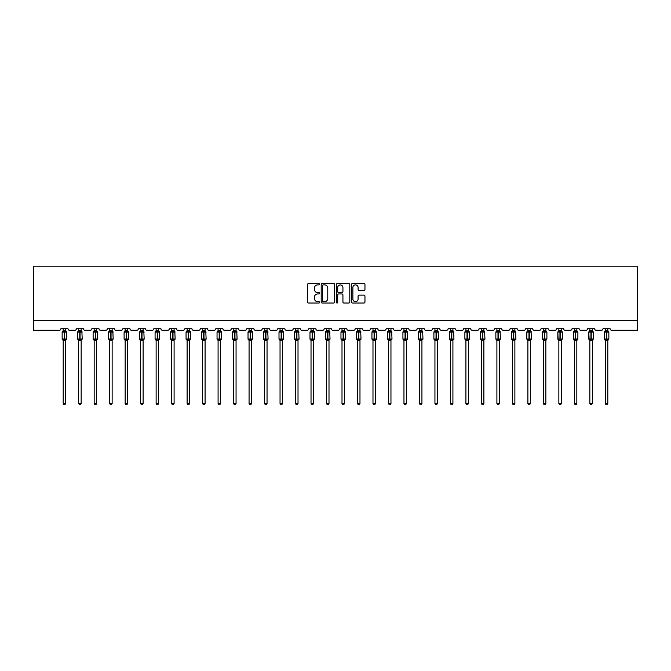 <?xml version="1.0" encoding="UTF-8"?>
<svg xmlns="http://www.w3.org/2000/svg" width="671" height="671" viewBox="0 0 671 671"><rect width="100%" height="100%" fill="white"/><g stroke="black" fill="none" stroke-linecap="round" stroke-linejoin="round"><path stroke-width="1.01" d="M319.614 284.21A0.679 0.679 0 0 0 318.935 283.531L308.576 283.531A0.973 0.973 0 0 0 307.603 284.504L307.603 302.051A0.973 0.973 0 0 0 308.576 303.024L318.935 303.024A0.679 0.679 0 0 0 319.614 302.336A0.679 0.679 0 0 0 318.935 301.656L317.593 301.656A3.12 3.12 0 0 1 314.473 298.536L314.473 297.077A3.12 3.12 0 0 1 317.593 293.957L318.935 293.957A0.679 0.679 0 0 0 319.614 293.277A0.679 0.679 0 0 0 318.935 292.59L317.593 292.59A3.12 3.12 0 0 1 314.473 289.478L314.473 288.01A3.12 3.12 0 0 1 317.593 284.89L318.935 284.89A0.679 0.679 0 0 0 319.614 284.21M363.984 290.4A0.973 0.973 0 0 0 364.957 289.427L364.957 284.504A0.973 0.973 0 0 0 363.984 283.531L352.485 283.531A0.973 0.973 0 0 0 351.512 284.504L351.512 302.051A0.973 0.973 0 0 0 352.485 303.024L363.984 303.024A0.973 0.973 0 0 0 364.957 302.051L364.957 296.104A0.973 0.973 0 0 0 363.984 295.131L359.06 295.131A0.973 0.973 0 0 0 358.088 296.104L358.088 299.048A2.609 2.609 0 0 1 355.479 301.656A2.609 2.609 0 0 1 352.871 299.048L352.871 287.498A2.609 2.609 0 0 1 355.479 284.89A2.609 2.609 0 0 1 358.088 287.498L358.088 289.427A0.973 0.973 0 0 0 359.06 290.4L363.984 290.4M637.45 320.335L637.45 266.219L33.55 266.219L33.55 330.266L59.367 330.266A1.493 1.493 0 0 0 60.86 328.773L68.006 328.773A1.493 1.493 0 0 0 69.49 330.266L74.858 330.266A1.493 1.493 0 0 0 76.343 328.773L83.498 328.773A1.493 1.493 0 0 0 84.982 330.266L90.342 330.266A1.493 1.493 0 0 0 91.835 328.773L98.981 328.773A1.493 1.493 0 0 0 100.474 330.266L105.833 330.266A1.493 1.493 0 0 0 107.326 328.773L114.473 328.773A1.493 1.493 0 0 0 115.966 330.266L121.325 330.266A1.493 1.493 0 0 0 122.818 328.773L129.964 328.773A1.493 1.493 0 0 0 131.449 330.266L136.817 330.266A1.493 1.493 0 0 0 138.301 328.773L145.456 328.773A1.493 1.493 0 0 0 146.941 330.266L152.309 330.266A1.493 1.493 0 0 0 153.793 328.773L160.939 328.773A1.493 1.493 0 0 0 162.432 330.266L167.792 330.266A1.493 1.493 0 0 0 169.285 328.773L176.431 328.773A1.493 1.493 0 0 0 177.924 330.266L183.284 330.266A1.493 1.493 0 0 0 184.777 328.773L191.923 328.773A1.493 1.493 0 0 0 193.416 330.266L198.775 330.266A1.493 1.493 0 0 0 200.26 328.773L207.414 328.773A1.493 1.493 0 0 0 208.899 330.266L214.267 330.266A1.493 1.493 0 0 0 215.752 328.773L222.898 328.773A1.493 1.493 0 0 0 224.391 330.266L229.75 330.266A1.493 1.493 0 0 0 231.243 328.773L238.39 328.773A1.493 1.493 0 0 0 239.882 330.266L245.242 330.266A1.493 1.493 0 0 0 246.735 328.773L253.881 328.773A1.493 1.493 0 0 0 255.374 330.266L260.734 330.266A1.493 1.493 0 0 0 262.218 328.773L269.373 328.773A1.493 1.493 0 0 0 270.858 330.266L276.226 330.266A1.493 1.493 0 0 0 277.71 328.773L284.865 328.773A1.493 1.493 0 0 0 286.349 330.266L291.709 330.266A1.493 1.493 0 0 0 293.202 328.773L300.348 328.773A1.493 1.493 0 0 0 301.841 330.266L307.201 330.266A1.493 1.493 0 0 0 308.694 328.773L315.84 328.773A1.493 1.493 0 0 0 317.333 330.266L322.692 330.266A1.493 1.493 0 0 0 324.177 328.773L331.331 328.773A1.493 1.493 0 0 0 332.816 330.266L338.184 330.266A1.493 1.493 0 0 0 339.669 328.773L346.823 328.773A1.493 1.493 0 0 0 348.308 330.266L353.667 330.266A1.493 1.493 0 0 0 355.16 328.773L362.306 328.773A1.493 1.493 0 0 0 363.799 330.266L369.159 330.266A1.493 1.493 0 0 0 370.652 328.773L377.798 328.773A1.493 1.493 0 0 0 379.291 330.266L384.651 330.266A1.493 1.493 0 0 0 386.135 328.773L393.29 328.773A1.493 1.493 0 0 0 394.774 330.266L400.142 330.266A1.493 1.493 0 0 0 401.627 328.773L408.782 328.773A1.493 1.493 0 0 0 410.266 330.266L415.626 330.266A1.493 1.493 0 0 0 417.119 328.773L424.265 328.773A1.493 1.493 0 0 0 425.758 330.266L431.118 330.266A1.493 1.493 0 0 0 432.61 328.773L439.757 328.773A1.493 1.493 0 0 0 441.25 330.266L446.609 330.266A1.493 1.493 0 0 0 448.102 328.773L455.248 328.773A1.493 1.493 0 0 0 456.733 330.266L462.101 330.266A1.493 1.493 0 0 0 463.586 328.773L470.74 328.773A1.493 1.493 0 0 0 472.225 330.266L477.584 330.266A1.493 1.493 0 0 0 479.077 328.773L486.223 328.773A1.493 1.493 0 0 0 487.716 330.266L493.076 330.266A1.493 1.493 0 0 0 494.569 328.773L501.715 328.773A1.493 1.493 0 0 0 503.208 330.266L508.568 330.266A1.493 1.493 0 0 0 510.061 328.773L517.207 328.773A1.493 1.493 0 0 0 518.691 330.266L524.059 330.266A1.493 1.493 0 0 0 525.544 328.773L532.699 328.773A1.493 1.493 0 0 0 534.183 330.266L539.551 330.266A1.493 1.493 0 0 0 541.036 328.773L548.182 328.773A1.493 1.493 0 0 0 549.675 330.266L555.034 330.266A1.493 1.493 0 0 0 556.527 328.773L563.674 328.773A1.493 1.493 0 0 0 565.167 330.266L570.526 330.266A1.493 1.493 0 0 0 572.019 328.773L579.165 328.773A1.493 1.493 0 0 0 580.658 330.266L586.018 330.266A1.493 1.493 0 0 0 587.502 328.773L594.657 328.773A1.493 1.493 0 0 0 596.142 330.266L601.51 330.266A1.493 1.493 0 0 0 602.994 328.773L610.14 328.773A1.493 1.493 0 0 0 611.633 330.266L637.45 330.266L637.45 320.335L33.55 320.335M334.644 284.504A0.973 0.973 0 0 0 333.672 283.531L322.172 283.531A0.973 0.973 0 0 0 321.199 284.504L321.199 302.051A0.973 0.973 0 0 0 322.172 303.024L333.672 303.024A0.973 0.973 0 0 0 334.644 302.051L334.644 284.504M337.328 283.531L348.828 283.531A0.973 0.973 0 0 1 349.801 284.504L349.801 302.051A0.973 0.973 0 0 1 348.828 303.024L343.904 303.024A0.973 0.973 0 0 1 342.931 302.051L342.931 294.93A0.973 0.973 0 0 0 341.958 293.957L338.696 293.957A0.973 0.973 0 0 0 337.714 294.93L337.714 302.336A0.679 0.679 0 0 1 337.035 303.024A0.679 0.679 0 0 1 336.356 302.336L336.356 284.504A0.973 0.973 0 0 1 337.328 283.531M323.246 284.89A0.679 0.679 0 0 0 322.558 285.578L322.558 300.977A0.679 0.679 0 0 0 323.246 301.656L324.655 301.656A3.12 3.12 0 0 0 327.775 298.536L327.775 288.01A3.12 3.12 0 0 0 324.655 284.89L323.246 284.89M342.931 287.549A2.609 2.609 0 0 0 340.323 284.94A2.609 2.609 0 0 0 337.714 287.549L337.714 291.617A0.973 0.973 0 0 0 338.696 292.59L341.958 292.59A0.973 0.973 0 0 0 342.931 291.617L342.931 287.549M65.674 328.773L65.674 330.744A1.09 1.04 180 0 0 66.244 331.659L62.47 331.608A0.495 0.495 0 0 0 62.143 332.078L62.143 339.023A0.495 0.495 0 0 0 62.47 339.492L66.244 339.442A1.09 1.04 -0 0 0 65.674 340.356L63.191 340.348A1.09 1.04 -0 0 0 62.613 339.442L62.613 339.442M63.191 328.773L63.191 330.795L64.282 330.644L64.282 339.023L66.714 339.023L66.714 332.078L62.143 332.078L62.143 339.023L64.282 339.023L64.282 340.457M65.674 340.356L65.674 403.489L63.191 403.489L63.191 340.348M64.282 330.644L65.674 330.744M62.831 331.977L63.191 330.795M65.674 330.795L66.035 331.977L65.674 330.795M62.831 339.123L63.191 340.306M66.035 339.123L65.674 340.306M65.674 403.489L64.928 404.781L63.938 404.781L63.191 403.489M66.714 332.078L66.387 331.608A0.495 0.495 0 0 1 66.53 331.692M66.387 339.492L66.714 339.023A0.495 0.495 0 0 1 66.689 339.19M81.157 328.773L81.157 330.744A1.09 1.04 180 0 0 81.736 331.659L77.962 331.608A0.495 0.495 0 0 0 77.635 332.078L77.635 339.023A0.495 0.495 0 0 0 77.962 339.492L77.635 339.023L82.206 339.023L81.879 331.608A0.495 0.495 0 0 1 82.021 331.692M81.879 339.492L82.206 339.023A0.495 0.495 0 0 1 82.172 339.19M81.157 340.356L78.675 340.348A1.09 1.04 -0 0 0 78.104 339.442L81.736 339.442A1.09 1.04 -0 0 0 81.157 340.356L81.157 403.489L80.419 404.781L79.421 404.781L78.675 403.489L78.675 340.348M96.649 328.773L96.649 330.744A1.09 1.04 180 0 0 97.228 331.659L93.454 331.608A0.495 0.495 0 0 0 93.126 332.078L93.126 339.023A0.495 0.495 0 0 0 93.454 339.492L93.126 339.023L97.689 339.023L97.37 331.608A0.495 0.495 0 0 1 97.513 331.692M97.37 339.492L97.689 339.023A0.495 0.495 0 0 1 97.664 339.19M96.649 340.356L94.166 340.348A1.09 1.04 -0 0 0 93.596 339.442L97.228 339.442A1.09 1.04 -0 0 0 96.649 340.356L96.649 403.489L95.903 404.781L94.913 404.781L94.166 403.489L94.166 340.348M112.141 328.773L112.141 330.744A1.09 1.04 180 0 0 112.711 331.659L108.945 331.608A0.495 0.495 0 0 0 108.618 332.078L108.618 339.023A0.495 0.495 0 0 0 108.945 339.492L108.618 339.023L113.181 339.023L112.854 331.608A0.495 0.495 0 0 1 112.996 331.692M112.854 339.492L113.181 339.023A0.495 0.495 0 0 1 113.156 339.19M112.141 340.356L109.658 340.348A1.09 1.04 -0 0 0 109.088 339.442L112.711 339.442A1.09 1.04 -0 0 0 112.141 340.356L112.141 403.489L111.394 404.781L110.405 404.781L109.658 403.489L109.658 340.348M127.633 328.773L127.633 330.744A1.09 1.04 180 0 0 128.203 331.659L124.429 331.608A0.495 0.495 0 0 0 124.101 332.078L124.101 339.023A0.495 0.495 0 0 0 124.429 339.492L124.101 339.023L128.673 339.023L128.346 331.608A0.495 0.495 0 0 1 128.488 331.692M128.346 339.492L128.673 339.023A0.495 0.495 0 0 1 128.647 339.19M127.633 340.356L125.15 340.348A1.09 1.04 -0 0 0 124.571 339.442L128.203 339.442A1.09 1.04 -0 0 0 127.633 340.356L127.633 403.489L126.886 404.781L125.896 404.781L125.15 403.489L125.15 340.348M78.675 340.516L78.104 339.442M78.675 403.489L81.157 403.489M78.675 328.773L78.675 330.795L81.157 330.744M78.322 331.977L78.675 330.795M81.166 330.795L81.518 331.977L81.166 330.795M78.322 339.123L78.675 340.306M81.518 339.123L81.166 340.306M94.166 340.516L93.596 339.442M94.166 403.489L96.649 403.489M94.166 328.773L94.166 330.795L96.649 330.744M93.806 331.977L94.166 330.795M96.649 330.795L97.01 331.977L96.649 330.795M93.806 339.123L94.166 340.306M97.01 339.123L96.649 340.306M109.658 340.516L109.088 339.442M109.658 403.489L112.141 403.489M109.658 328.773L109.658 330.795L112.141 330.744M109.298 331.977L109.658 330.795M112.141 330.795L112.502 331.977L112.141 330.795M109.298 339.123L109.658 340.306M112.502 339.123L112.141 340.306M125.15 340.516L124.571 339.442M125.15 403.489L127.633 403.489M125.15 328.773L125.15 330.795L127.633 330.744M124.789 331.977L125.15 330.795M127.633 330.795L127.993 331.977L127.633 330.795M124.789 339.123L125.15 340.306M127.993 339.123L127.633 340.306M143.116 328.773L143.116 330.744A1.09 1.04 180 0 0 143.695 331.659L139.92 331.608A0.495 0.495 0 0 0 139.593 332.078L139.593 339.023A0.495 0.495 0 0 0 139.92 339.492L139.593 339.023L144.164 339.023L143.837 331.608A0.495 0.495 0 0 1 143.98 331.692M143.837 339.492L144.164 339.023A0.495 0.495 0 0 1 144.139 339.19M143.116 340.356L140.642 340.348A1.09 1.04 -0 0 0 140.063 339.442L143.695 339.442A1.09 1.04 -0 0 0 143.116 340.356L143.116 403.489L142.378 404.781L141.38 404.781L140.642 403.489L140.642 340.348M140.642 340.516L140.063 339.442M140.642 403.489L143.116 403.489M140.642 328.773L140.633 330.795L143.116 330.744M140.281 331.977L140.633 330.795M143.124 330.795L143.477 331.977L143.124 330.795M140.281 339.123L140.633 340.306M143.477 339.123L143.124 340.306M158.608 328.773L158.608 330.744A1.09 1.04 180 0 0 159.186 331.659L155.412 331.608A0.495 0.495 0 0 0 155.085 332.078L155.085 339.023A0.495 0.495 0 0 0 155.412 339.492L155.085 339.023L159.656 339.023L159.329 331.608A0.495 0.495 0 0 1 159.472 331.692M159.329 339.492L159.656 339.023A0.495 0.495 0 0 1 159.623 339.19M158.608 340.356L156.125 340.348A1.09 1.04 -0 0 0 155.555 339.442L159.186 339.442A1.09 1.04 -0 0 0 158.608 340.356L158.608 403.489L157.861 404.781L156.871 404.781L156.125 403.489L156.125 340.348M156.125 340.516L155.555 339.442M156.125 403.489L158.608 403.489M156.125 328.773L156.125 330.795L158.608 330.744M155.764 331.977L156.125 330.795M158.608 330.795L158.968 331.977L158.608 330.795M155.764 339.123L156.125 340.306M158.968 339.123L158.608 340.306M174.099 328.773L174.099 330.744A1.09 1.04 180 0 0 174.67 331.659L170.904 331.608A0.495 0.495 0 0 0 170.577 332.078L170.577 339.023A0.495 0.495 0 0 0 170.904 339.492L170.577 339.023L175.139 339.023L174.812 331.608A0.495 0.495 0 0 1 174.955 331.692M174.812 339.492L175.139 339.023A0.495 0.495 0 0 1 175.114 339.19M174.099 340.356L171.617 340.348A1.09 1.04 -0 0 0 171.046 339.442L174.67 339.442A1.09 1.04 -0 0 0 174.099 340.356L174.099 403.489L173.353 404.781L172.363 404.781L171.617 403.489L171.617 340.348M171.617 340.516L171.046 339.442M171.617 403.489L174.099 403.489M171.617 328.773L171.617 330.795L174.099 330.744M171.256 331.977L171.617 330.795M174.099 330.795L174.46 331.977L174.099 330.795M171.256 339.123L171.617 340.306M174.46 339.123L174.099 340.306M189.591 328.773L189.591 330.744A1.09 1.04 180 0 0 190.161 331.659L186.387 331.608A0.495 0.495 0 0 0 186.06 332.078L186.06 339.023A0.495 0.495 0 0 0 186.387 339.492L186.06 339.023L190.631 339.023L190.304 331.608A0.495 0.495 0 0 1 190.447 331.692M190.304 339.492L190.631 339.023A0.495 0.495 0 0 1 190.606 339.19M189.591 340.356L187.108 340.348A1.09 1.04 -0 0 0 186.53 339.442L190.161 339.442A1.09 1.04 -0 0 0 189.591 340.356L189.591 403.489L188.845 404.781L187.855 404.781L187.108 403.489L187.108 340.348M187.108 340.516L186.53 339.442M187.108 403.489L189.591 403.489M187.108 328.773L187.108 330.795L189.591 330.744M186.748 331.977L187.108 330.795M189.591 330.795L189.952 331.977L189.591 330.795M186.748 339.123L187.108 340.306M189.952 339.123L189.591 340.306M205.083 328.773L205.083 330.744A1.09 1.04 180 0 0 205.653 331.659L201.879 331.608A0.495 0.495 0 0 0 201.552 332.078L201.552 339.023A0.495 0.495 0 0 0 201.879 339.492L201.552 339.023L206.123 339.023L205.796 331.608A0.495 0.495 0 0 1 205.938 331.692M205.796 339.492L206.123 339.023A0.495 0.495 0 0 1 206.098 339.19M205.083 340.356L202.6 340.348A1.09 1.04 -0 0 0 202.021 339.442L205.653 339.442A1.09 1.04 -0 0 0 205.083 340.356L205.083 403.489L204.336 404.781L203.338 404.781L202.6 403.489L202.6 340.348M202.6 340.516L202.021 339.442M202.6 403.489L205.083 403.489M202.6 328.773L202.592 330.795L205.083 330.744M202.239 331.977L202.592 330.795M205.083 330.795L205.435 331.977L205.083 330.795M202.239 339.123L202.592 340.306M205.435 339.123L205.083 340.306M220.566 328.773L220.566 330.744A1.09 1.04 180 0 0 221.145 331.659L217.37 331.608A0.495 0.495 0 0 0 217.043 332.078L217.043 339.023A0.495 0.495 0 0 0 217.37 339.492L217.043 339.023L221.615 339.023L221.287 331.608A0.495 0.495 0 0 1 221.43 331.692M221.287 339.492L221.615 339.023A0.495 0.495 0 0 1 221.581 339.19M220.566 340.356L218.083 340.348A1.09 1.04 -0 0 0 217.513 339.442L221.145 339.442A1.09 1.04 -0 0 0 220.566 340.356L220.566 403.489L219.82 404.781L218.83 404.781L218.083 403.489L218.083 340.348M218.083 340.516L217.513 339.442M218.083 403.489L220.566 403.489M218.083 328.773L218.083 330.795L220.566 330.744M217.723 331.977L218.083 330.795M220.566 330.795L220.927 331.977L220.566 330.795M217.723 339.123L218.083 340.306M220.927 339.123L220.566 340.306M236.058 328.773L236.058 330.744A1.09 1.04 180 0 0 236.628 331.659L232.862 331.608A0.495 0.495 0 0 0 232.535 332.078L232.535 339.023A0.495 0.495 0 0 0 232.862 339.492L232.535 339.023L237.098 339.023L236.771 331.608A0.495 0.495 0 0 1 236.922 331.692M236.771 339.492L237.098 339.023A0.495 0.495 0 0 1 237.073 339.19M236.058 340.356L233.575 340.348A1.09 1.04 -0 0 0 233.005 339.442L236.628 339.442A1.09 1.04 -0 0 0 236.058 340.356L236.058 403.489L235.311 404.781L234.322 404.781L233.575 403.489L233.575 340.348M233.575 340.516L233.005 339.442M233.575 403.489L236.058 403.489M233.575 328.773L233.575 330.795L236.058 330.744M233.214 331.977L233.575 330.795M236.058 330.795L236.418 331.977L236.058 330.795M233.214 339.123L233.575 340.306M236.418 339.123L236.058 340.306M251.55 328.773L251.55 330.744A1.09 1.04 180 0 0 252.12 331.659L248.345 331.608A0.495 0.495 0 0 0 248.027 332.078L248.027 339.023A0.495 0.495 0 0 0 248.345 339.492L248.027 339.023L252.59 339.023L252.262 331.608A0.495 0.495 0 0 1 252.405 331.692M252.262 339.492L252.59 339.023A0.495 0.495 0 0 1 252.564 339.19M251.55 340.356L249.067 340.348A1.09 1.04 -0 0 0 248.488 339.442L252.12 339.442A1.09 1.04 -0 0 0 251.55 340.356L251.55 403.489L250.803 404.781L249.813 404.781L249.067 403.489L249.067 340.348M249.067 340.516L248.488 339.442M249.067 403.489L251.55 403.489M249.067 328.773L249.067 330.795L251.55 330.744M248.706 331.977L249.067 330.795M251.55 330.795L251.91 331.977L251.55 330.795M248.706 339.123L249.067 340.306M251.91 339.123L251.55 340.306M267.041 328.773L267.041 330.744A1.09 1.04 180 0 0 267.612 331.659L263.837 331.608A0.495 0.495 0 0 0 263.51 332.078L263.51 339.023A0.495 0.495 0 0 0 263.837 339.492L263.51 339.023L268.081 339.023L267.754 331.608A0.495 0.495 0 0 1 267.897 331.692M267.754 339.492L268.081 339.023A0.495 0.495 0 0 1 268.056 339.19M267.041 340.356L264.559 340.348A1.09 1.04 -0 0 0 263.98 339.442L267.612 339.442A1.09 1.04 -0 0 0 267.041 340.356L267.041 403.489L266.295 404.781L265.297 404.781L264.559 403.489L264.559 340.348M264.559 340.516L263.98 339.442M264.559 403.489L267.041 403.489M264.559 328.773L264.55 330.795L267.041 330.744M264.198 331.977L264.55 330.795M267.041 330.795L267.394 331.977L267.041 330.795M264.198 339.123L264.55 340.306M267.394 339.123L267.041 340.306M282.525 328.773L282.525 330.744A1.09 1.04 180 0 0 283.103 331.659L279.329 331.608A0.495 0.495 0 0 0 279.002 332.078L279.002 339.023A0.495 0.495 0 0 0 279.329 339.492L279.002 339.023L283.573 339.023L283.246 331.608A0.495 0.495 0 0 1 283.388 331.692M283.246 339.492L283.573 339.023A0.495 0.495 0 0 1 283.539 339.19M282.525 340.356L280.042 340.348A1.09 1.04 -0 0 0 279.471 339.442L283.103 339.442A1.09 1.04 -0 0 0 282.525 340.356L282.525 403.489L281.778 404.781L280.788 404.781L280.042 403.489L280.042 340.348M280.042 340.516L279.471 339.442M280.042 403.489L282.525 403.489M280.042 328.773L280.042 330.795L282.525 330.744M279.681 331.977L280.042 330.795M282.525 330.795L282.885 331.977L282.525 330.795M279.681 339.123L280.042 340.306M282.885 339.123L282.525 340.306M298.016 328.773L298.016 330.744A1.09 1.04 180 0 0 298.587 331.659L294.821 331.608A0.495 0.495 0 0 0 294.494 332.078L294.494 339.023A0.495 0.495 0 0 0 294.821 339.492L294.494 339.023L299.056 339.023L298.738 331.608A0.495 0.495 0 0 1 298.88 331.692M299.056 339.023A0.495 0.495 0 0 1 298.738 339.492L299.056 339.023M298.016 340.356L295.534 340.348A1.09 1.04 -0 0 0 294.963 339.442L298.587 339.442A1.09 1.04 -0 0 0 298.016 340.356L298.016 403.489L297.27 404.781L296.28 404.781L295.534 403.489L295.534 340.348M295.534 340.516L294.963 339.442M295.534 403.489L298.016 403.489M295.534 328.773L295.534 330.795L298.016 330.744M295.173 331.977L295.534 330.795M298.016 330.795L298.377 331.977L298.016 330.795M295.173 339.123L295.534 340.306M298.377 339.123L298.016 340.306M313.508 328.773L313.508 330.744A1.09 1.04 180 0 0 314.078 331.659L310.304 331.608A0.495 0.495 0 0 0 309.985 332.078L309.985 339.023A0.495 0.495 0 0 0 310.304 339.492L309.985 339.023L314.548 339.023L314.221 331.608A0.495 0.495 0 0 1 314.363 331.692M314.548 339.023A0.495 0.495 0 0 1 314.221 339.492L314.548 339.023M313.508 340.356L311.025 340.348A1.09 1.04 -0 0 0 310.447 339.442L314.078 339.442A1.09 1.04 -0 0 0 313.508 340.356L313.508 403.489L312.761 404.781L311.772 404.781L311.025 403.489L311.025 340.348M311.025 340.516L310.447 339.442M311.025 403.489L313.508 403.489M311.025 328.773L311.025 330.795L313.508 330.744M310.665 331.977L311.025 330.795M313.508 330.795L313.869 331.977L313.508 330.795M310.665 339.123L311.025 340.306M313.869 339.123L313.508 340.306M329 328.773L329 330.744A1.09 1.04 180 0 0 329.57 331.659L325.796 331.608A0.495 0.495 0 0 0 325.469 332.078L325.469 339.023A0.495 0.495 0 0 0 325.796 339.492L325.469 339.023L330.04 339.023L329.713 331.608A0.495 0.495 0 0 1 329.855 331.692M330.04 339.023A0.495 0.495 0 0 1 329.713 339.492L330.04 339.023M329 340.356L326.517 340.348A1.09 1.04 -0 0 0 325.938 339.442L329.57 339.442A1.09 1.04 -0 0 0 329 340.356L329 403.489L328.253 404.781L327.255 404.781L326.517 403.489L326.517 340.348M326.517 340.516L325.938 339.442M326.517 403.489L329 403.489M326.517 328.773L326.517 330.795L329 330.744M326.156 331.977L326.517 330.795M329 330.795L329.36 331.977L329 330.795M326.156 339.123L326.517 340.306M329.36 339.123L329 340.306M344.483 328.773L344.483 330.744A1.09 1.04 180 0 0 345.062 331.659L341.287 331.608A0.495 0.495 0 0 0 340.96 332.078L340.96 339.023A0.495 0.495 0 0 0 341.287 339.492L340.96 339.023L345.531 339.023L345.204 331.608A0.495 0.495 0 0 1 345.347 331.692M345.531 339.023A0.495 0.495 0 0 1 345.204 339.492L345.531 339.023M344.483 340.356L342 340.348A1.09 1.04 -0 0 0 341.43 339.442L345.062 339.442A1.09 1.04 -0 0 0 344.483 340.356L344.483 403.489L343.745 404.781L342.747 404.781L342 403.489L342 340.348M342 340.516L341.43 339.442M342 403.489L344.483 403.489M342 328.773L342 330.795L344.483 330.744M341.64 331.977L342 330.795M344.483 330.795L344.844 331.977L344.483 330.795M341.64 339.123L342 340.306M344.844 339.123L344.483 340.306M359.975 328.773L359.975 330.744A1.09 1.04 180 0 0 360.553 331.659L356.779 331.608A0.495 0.495 0 0 0 356.452 332.078L356.452 339.023A0.495 0.495 0 0 0 356.779 339.492L356.452 339.023L361.015 339.023L360.696 331.608A0.495 0.495 0 0 1 360.839 331.692M361.015 339.023A0.495 0.495 0 0 1 360.696 339.492L361.015 339.023M359.975 340.356L357.492 340.348A1.09 1.04 -0 0 0 356.922 339.442L360.553 339.442A1.09 1.04 -0 0 0 359.975 340.356L359.975 403.489L359.228 404.781L358.239 404.781L357.492 403.489L357.492 340.348M357.492 340.516L356.922 339.442M357.492 403.489L359.975 403.489M357.492 328.773L357.492 330.795L359.975 330.744M357.131 331.977L357.492 330.795M359.975 330.795L360.335 331.977L359.975 330.795M357.131 339.123L357.492 340.306M360.335 339.123L359.975 340.306M375.466 328.773L375.466 330.744A1.09 1.04 180 0 0 376.037 331.659L372.262 331.608A0.495 0.495 0 0 0 371.944 332.078L371.944 339.023A0.495 0.495 0 0 0 372.262 339.492L371.944 339.023L376.506 339.023L376.179 331.608A0.495 0.495 0 0 1 376.322 331.692M376.506 339.023A0.495 0.495 0 0 1 376.179 339.492L376.506 339.023M375.466 340.356L372.984 340.348A1.09 1.04 -0 0 0 372.413 339.442L376.037 339.442A1.09 1.04 -0 0 0 375.466 340.356L375.466 403.489L374.72 404.781L373.73 404.781L372.984 403.489L372.984 340.348M372.984 340.516L372.413 339.442M372.984 403.489L375.466 403.489M372.984 328.773L372.984 330.795L375.466 330.744M372.623 331.977L372.984 330.795M375.466 330.795L375.827 331.977L375.466 330.795M372.623 339.123L372.984 340.306M375.827 339.123L375.466 340.306M390.958 328.773L390.958 330.744A1.09 1.04 180 0 0 391.529 331.659L387.754 331.608A0.495 0.495 0 0 0 387.427 332.078L387.427 339.023A0.495 0.495 0 0 0 387.754 339.492L387.427 339.023L391.998 339.023L391.671 331.608A0.495 0.495 0 0 1 391.814 331.692M391.998 339.023A0.495 0.495 0 0 1 391.671 339.492L391.998 339.023M390.958 340.356L388.475 340.348A1.09 1.04 -0 0 0 387.897 339.442L391.529 339.442A1.09 1.04 -0 0 0 390.958 340.356L390.958 403.489L390.212 404.781L389.222 404.781L388.475 403.489L388.475 340.348M388.475 340.516L387.897 339.442M388.475 403.489L390.958 403.489M388.475 328.773L388.475 330.795L390.958 330.744M388.115 331.977L388.475 330.795M390.958 330.795L391.319 331.977L390.958 330.795M388.115 339.123L388.475 340.306M391.319 339.123L390.958 340.306M406.441 328.773L406.441 330.744A1.09 1.04 180 0 0 407.02 331.659L403.246 331.608A0.495 0.495 0 0 0 402.919 332.078L402.919 339.023A0.495 0.495 0 0 0 403.246 339.492L402.919 339.023L407.49 339.023L407.163 331.608A0.495 0.495 0 0 1 407.305 331.692M407.49 339.023A0.495 0.495 0 0 1 407.163 339.492L407.49 339.023M406.441 340.356L403.959 340.348A1.09 1.04 -0 0 0 403.388 339.442L407.02 339.442A1.09 1.04 -0 0 0 406.441 340.356L406.441 403.489L405.703 404.781L404.705 404.781L403.959 403.489L403.959 340.348M403.959 340.516L403.388 339.442M403.959 403.489L406.441 403.489M403.959 328.773L403.959 330.795L406.441 330.744M403.606 331.977L403.959 330.795M406.45 330.795L406.802 331.977L406.45 330.795M403.606 339.123L403.959 340.306M406.802 339.123L406.45 340.306M421.933 328.773L421.933 330.744A1.09 1.04 180 0 0 422.512 331.659L418.738 331.608A0.495 0.495 0 0 0 418.41 332.078L418.41 339.023A0.495 0.495 0 0 0 418.738 339.492L418.41 339.023L422.973 339.023L422.655 331.608A0.495 0.495 0 0 1 422.797 331.692M422.973 339.023A0.495 0.495 0 0 1 422.655 339.492L422.973 339.023M421.933 340.356L419.45 340.348A1.09 1.04 -0 0 0 418.88 339.442L422.512 339.442A1.09 1.04 -0 0 0 421.933 340.356L421.933 403.489L421.187 404.781L420.197 404.781L419.45 403.489L419.45 340.348M419.45 340.516L418.88 339.442M419.45 403.489L421.933 403.489M419.45 328.773L419.45 330.795L421.933 330.744M419.09 331.977L419.45 330.795M421.933 330.795L422.294 331.977L421.933 330.795M419.09 339.123L419.45 340.306M422.294 339.123L421.933 340.306M437.425 328.773L437.425 330.744A1.09 1.04 180 0 0 437.995 331.659L434.229 331.608A0.495 0.495 0 0 0 433.902 332.078L433.902 339.023A0.495 0.495 0 0 0 434.229 339.492L433.902 339.023L438.465 339.023L438.138 331.608A0.495 0.495 0 0 1 438.28 331.692M438.465 339.023A0.495 0.495 0 0 1 438.138 339.492L438.465 339.023M437.425 340.356L434.942 340.348A1.09 1.04 -0 0 0 434.372 339.442L437.995 339.442A1.09 1.04 -0 0 0 437.425 340.356L437.425 403.489L436.678 404.781L435.689 404.781L434.942 403.489L434.942 340.348M434.942 340.516L434.372 339.442M434.942 403.489L437.425 403.489M434.942 328.773L434.942 330.795L437.425 330.744M434.582 331.977L434.942 330.795M437.425 330.795L437.786 331.977L437.425 330.795M434.582 339.123L434.942 340.306M437.786 339.123L437.425 340.306M452.917 328.773L452.917 330.744A1.09 1.04 180 0 0 453.487 331.659L449.713 331.608A0.495 0.495 0 0 0 449.385 332.078L449.385 339.023A0.495 0.495 0 0 0 449.713 339.492L449.385 339.023L453.957 339.023L453.63 331.608A0.495 0.495 0 0 1 453.772 331.692M453.957 339.023A0.495 0.495 0 0 1 453.63 339.492L453.957 339.023M452.917 340.356L450.434 340.348A1.09 1.04 -0 0 0 449.855 339.442L453.487 339.442A1.09 1.04 -0 0 0 452.917 340.356L452.917 403.489L452.17 404.781L451.18 404.781L450.434 403.489L450.434 340.348M450.434 340.516L449.855 339.442M450.434 403.489L452.917 403.489M450.434 328.773L450.434 330.795L452.917 330.744M450.073 331.977L450.434 330.795M452.917 330.795L453.277 331.977L452.917 330.795M450.073 339.123L450.434 340.306M453.277 339.123L452.917 340.306M468.4 328.773L468.4 330.744A1.09 1.04 180 0 0 468.979 331.659L465.204 331.608A0.495 0.495 0 0 0 464.877 332.078L464.877 339.023A0.495 0.495 0 0 0 465.204 339.492L464.877 339.023L469.448 339.023L469.121 331.608A0.495 0.495 0 0 1 469.264 331.692M469.448 339.023A0.495 0.495 0 0 1 469.121 339.492L469.448 339.023M468.4 340.356L465.917 340.348A1.09 1.04 -0 0 0 465.347 339.442L468.979 339.442A1.09 1.04 -0 0 0 468.4 340.356L468.4 403.489L467.662 404.781L466.664 404.781L465.917 403.489L465.917 340.348M465.917 340.516L465.347 339.442M465.917 403.489L468.4 403.489M465.917 328.773L465.917 330.795L468.4 330.744M465.565 331.977L465.917 330.795M468.408 330.795L468.761 331.977L468.408 330.795M465.565 339.123L465.917 340.306M468.761 339.123L468.408 340.306M483.892 328.773L483.892 330.744A1.09 1.04 180 0 0 484.47 331.659L480.696 331.608A0.495 0.495 0 0 0 480.369 332.078L480.369 339.023A0.495 0.495 0 0 0 480.696 339.492L480.369 339.023L484.94 339.023L484.613 331.608A0.495 0.495 0 0 1 484.756 331.692M484.94 339.023A0.495 0.495 0 0 1 484.613 339.492L484.94 339.023M483.892 340.356L481.409 340.348A1.09 1.04 -0 0 0 480.839 339.442L484.47 339.442A1.09 1.04 -0 0 0 483.892 340.356L483.892 403.489L483.145 404.781L482.155 404.781L481.409 403.489L481.409 340.348M481.409 340.516L480.839 339.442M481.409 403.489L483.892 403.489M481.409 328.773L481.409 330.795L483.892 330.744M481.048 331.977L481.409 330.795M483.892 330.795L484.252 331.977L483.892 330.795M481.048 339.123L481.409 340.306M484.252 339.123L483.892 340.306M499.383 328.773L499.383 330.744A1.09 1.04 180 0 0 499.954 331.659L496.188 331.608A0.495 0.495 0 0 0 495.861 332.078L495.861 339.023A0.495 0.495 0 0 0 496.188 339.492L495.861 339.023L500.423 339.023L500.096 331.608A0.495 0.495 0 0 1 500.239 331.692M500.423 339.023A0.495 0.495 0 0 1 500.096 339.492L500.423 339.023M499.383 340.356L496.901 340.348A1.09 1.04 -0 0 0 496.33 339.442L499.954 339.442A1.09 1.04 -0 0 0 499.383 340.356L499.383 403.489L498.637 404.781L497.647 404.781L496.901 403.489L496.901 340.348M496.901 340.516L496.33 339.442M496.901 403.489L499.383 403.489M496.901 328.773L496.901 330.795L499.383 330.744M496.54 331.977L496.901 330.795M499.383 330.795L499.744 331.977L499.383 330.795M496.54 339.123L496.901 340.306M499.744 339.123L499.383 340.306M514.875 328.773L514.875 330.744A1.09 1.04 180 0 0 515.445 331.659L511.671 331.608A0.495 0.495 0 0 0 511.344 332.078L511.344 339.023A0.495 0.495 0 0 0 511.671 339.492L511.344 339.023L515.915 339.023L515.588 331.608A0.495 0.495 0 0 1 515.731 331.692M515.915 339.023A0.495 0.495 0 0 1 515.588 339.492L515.915 339.023M514.875 340.356L512.392 340.348A1.09 1.04 -0 0 0 511.814 339.442L515.445 339.442A1.09 1.04 -0 0 0 514.875 340.356L514.875 403.489L514.129 404.781L513.139 404.781L512.392 403.489L512.392 340.348M512.392 340.516L511.814 339.442M512.392 403.489L514.875 403.489M512.392 328.773L512.392 330.795L514.875 330.744M512.032 331.977L512.392 330.795M514.875 330.795L515.236 331.977L514.875 330.795M512.032 339.123L512.392 340.306M515.236 339.123L514.875 340.306M530.358 328.773L530.358 330.744A1.09 1.04 180 0 0 530.937 331.659L527.163 331.608A0.495 0.495 0 0 0 526.836 332.078L526.836 339.023A0.495 0.495 0 0 0 527.163 339.492L526.836 339.023L531.407 339.023L531.08 331.608A0.495 0.495 0 0 1 531.222 331.692M531.407 339.023A0.495 0.495 0 0 1 531.08 339.492L531.407 339.023M530.358 340.356L527.884 340.348A1.09 1.04 -0 0 0 527.305 339.442L530.937 339.442A1.09 1.04 -0 0 0 530.358 340.356L530.358 403.489L529.62 404.781L528.622 404.781L527.884 403.489L527.884 340.348M527.884 340.516L527.305 339.442M527.884 403.489L530.358 403.489M527.884 328.773L527.876 330.795L530.358 330.744M530.367 340.306L530.937 339.442M527.523 331.977L527.876 330.795M530.367 330.795L530.719 331.977L530.367 330.795M527.523 339.123L527.876 340.306M543.367 340.516L542.654 339.492L544.466 339.467L544.466 339.023L542.327 339.023A0.495 0.495 0 0 0 542.654 339.492L542.327 332.078A0.495 0.495 0 0 1 542.654 331.608L542.327 332.078L544.466 332.078L544.466 331.625L542.654 331.608L543.367 330.585M543.367 340.348L543.367 403.489L545.85 403.489L545.85 340.306L543.367 340.348A1.09 1.04 -0 0 0 542.797 339.442M545.85 330.744L545.85 330.744A1.09 1.04 180 0 0 546.429 331.659L544.466 331.625L544.466 330.644L545.85 330.795L545.85 328.773M544.466 340.457L544.466 339.467L546.429 339.442A1.09 1.04 -0 0 0 545.85 340.356M546.899 339.023L546.899 332.078L544.466 332.078L544.466 339.023L546.899 339.023L545.85 340.516L546.571 339.492M543.367 328.773L543.367 330.795L544.466 330.644M545.85 340.306L546.429 339.442M543.007 331.977L543.367 330.795M545.85 330.795L546.211 331.977L545.85 330.795M543.007 339.123L543.367 340.306M545.85 403.489L545.104 404.781L544.114 404.781L543.367 403.489M558.859 340.516L558.146 339.492L559.95 339.467L559.95 339.023L557.819 339.023A0.495 0.495 0 0 0 558.146 339.492L557.819 332.078A0.495 0.495 0 0 1 558.146 331.608L557.819 332.078L559.95 332.078L559.95 331.625L558.146 331.608L558.859 330.585M558.859 340.348L558.859 403.489L561.342 403.489L561.342 340.306L558.859 340.348A1.09 1.04 -0 0 0 558.289 339.442M561.342 330.744L561.342 330.744A1.09 1.04 180 0 0 561.912 331.659L559.95 331.625L559.95 330.644L561.342 330.795L561.342 328.773M562.382 339.023L562.382 332.078L559.95 332.078L559.95 339.023L562.382 339.023L561.342 340.516L562.055 339.492M558.859 328.773L558.859 330.795L559.95 330.644M559.95 340.457L559.95 339.467L561.912 339.442A1.09 1.04 -0 0 0 561.342 340.356M558.498 331.977L558.859 330.795M561.342 330.795L561.702 331.977L561.342 330.795M558.498 339.123L558.859 340.306M561.702 339.123L561.342 340.306M561.342 403.489L560.595 404.781L559.606 404.781L558.859 403.489M574.351 340.516L573.63 339.492L575.441 339.467L575.441 339.023L573.311 339.023A0.495 0.495 0 0 0 573.63 339.492L573.311 332.078A0.495 0.495 0 0 1 573.63 331.608L573.311 332.078L575.441 332.078L575.441 331.625L573.63 331.608L574.351 330.585M574.351 340.348L574.351 403.489L576.834 403.489L576.834 340.306L574.351 340.348A1.09 1.04 -0 0 0 573.772 339.442M576.834 330.744L576.834 330.744A1.09 1.04 180 0 0 577.404 331.659L575.441 331.625L575.441 330.644L576.834 330.795L576.834 328.773M577.874 339.023L577.874 332.078L575.441 332.078L575.441 339.023L577.874 339.023L576.834 340.516L577.546 339.492M574.351 328.773L574.351 330.795L575.441 330.644M575.441 340.457L575.441 339.467L577.404 339.442A1.09 1.04 -0 0 0 576.834 340.356M573.99 331.977L574.351 330.795M576.834 330.795L577.194 331.977L576.834 330.795M573.99 339.123L574.351 340.306M577.194 339.123L576.834 340.306M576.834 403.489L576.087 404.781L575.097 404.781L574.351 403.489M589.843 340.516L589.121 339.492L590.933 339.467L590.933 339.023L588.794 339.023A0.495 0.495 0 0 0 589.121 339.492L588.794 332.078A0.495 0.495 0 0 1 589.121 331.608L588.794 332.078L590.933 332.078L590.933 331.625L589.121 331.608L589.843 330.585M589.843 340.348L589.843 403.489L592.325 403.489L592.325 340.306L589.843 340.348A1.09 1.04 -0 0 0 589.264 339.442M592.325 330.744L592.325 330.744A1.09 1.04 180 0 0 592.896 331.659L590.933 331.625L590.933 330.644L592.325 330.795L592.325 328.773M593.365 339.023L593.365 332.078L590.933 332.078L590.933 339.023L593.365 339.023L592.325 340.516L593.038 339.492M589.843 328.773L589.834 330.795L590.933 330.644M590.933 340.457L590.933 339.467L592.896 339.442A1.09 1.04 -0 0 0 592.325 340.356M589.482 331.977L589.834 330.795M592.325 330.795L592.678 331.977L592.325 330.795M589.482 339.123L589.834 340.306M592.678 339.123L592.325 340.306M592.325 403.489L591.579 404.781L590.581 404.781L589.843 403.489M605.326 340.516L604.613 339.492L606.425 339.467L606.425 339.023L604.286 339.023A0.495 0.495 0 0 0 604.613 339.492L604.286 332.078A0.495 0.495 0 0 1 604.613 331.608L604.286 332.078L606.425 332.078L606.425 331.625L604.613 331.608L605.326 330.585M605.326 340.348L605.326 403.489L607.809 403.489L607.809 340.306L605.326 340.348A1.09 1.04 -0 0 0 604.756 339.442M607.809 330.744L607.809 330.744A1.09 1.04 180 0 0 608.387 331.659L606.425 331.625L606.425 330.644L607.809 330.795L607.809 328.773M608.857 339.023L608.857 332.078L606.425 332.078L606.425 339.023L608.857 339.023L607.809 340.516L608.53 339.492M605.326 328.773L605.326 330.795L606.425 330.644M606.425 340.457L606.425 339.467L608.387 339.442A1.09 1.04 -0 0 0 607.809 340.356M604.965 331.977L605.326 330.795M607.809 330.795L608.169 331.977L607.809 330.795M604.965 339.123L605.326 340.306M608.169 339.123L607.809 340.306M607.809 403.489L607.062 404.781L606.072 404.781L605.326 403.489M64.575 340.457L64.575 330.644M62.613 331.659A1.09 1.04 180 0 0 63.191 330.744M79.774 330.644L79.774 332.078L77.635 332.078L78.675 330.585M82.206 332.078L79.774 332.078L79.774 340.457M80.067 340.457L80.067 330.644M78.104 331.659A1.09 1.04 180 0 0 78.675 330.744M95.257 330.644L95.257 332.078L93.126 332.078L94.166 330.585M97.689 332.078L95.257 332.078L95.257 340.457M95.559 340.457L95.559 330.644M93.596 331.659A1.09 1.04 180 0 0 94.166 330.744M110.749 330.644L110.749 332.078L108.618 332.078L109.658 330.585M113.181 332.078L110.749 332.078L110.749 340.457M111.05 340.457L111.05 330.644M109.088 331.659A1.09 1.04 180 0 0 109.658 330.744M126.24 330.644L126.24 332.078L124.101 332.078L125.15 330.585M128.673 332.078L126.24 332.078L126.24 340.457M126.534 340.457L126.534 330.644M124.571 331.659A1.09 1.04 180 0 0 125.15 330.744M141.732 330.644L141.732 332.078L139.593 332.078L140.642 330.585M144.164 332.078L141.732 332.078L141.732 340.457M142.026 340.457L142.026 330.644M140.063 331.659A1.09 1.04 180 0 0 140.642 330.744M157.215 330.644L157.215 332.078L155.085 332.078L156.125 330.585M159.656 332.078L157.215 332.078L157.215 340.457M157.517 340.457L157.517 330.644M155.555 331.659A1.09 1.04 180 0 0 156.125 330.744M172.707 330.644L172.707 332.078L170.577 332.078L171.617 330.585M175.139 332.078L172.707 332.078L172.707 340.457M173.009 340.457L173.009 330.644M171.046 331.659A1.09 1.04 180 0 0 171.617 330.744M188.199 330.644L188.199 332.078L186.06 332.078L187.108 330.585M190.631 332.078L188.199 332.078L188.199 340.457M188.501 340.457L188.501 330.644M186.53 331.659A1.09 1.04 180 0 0 187.108 330.744M203.69 330.644L203.69 332.078L201.552 332.078L202.6 330.585M206.123 332.078L203.69 332.078L203.69 340.457M203.984 340.457L203.984 330.644M202.021 331.659A1.09 1.04 180 0 0 202.6 330.744M219.182 330.644L219.182 332.078L217.043 332.078L218.083 330.585M221.615 332.078L219.182 332.078L219.182 340.457M219.476 340.457L219.476 330.644M217.513 331.659A1.09 1.04 180 0 0 218.083 330.744M234.665 330.644L234.665 332.078L232.535 332.078L233.575 330.585M237.098 332.078L234.665 332.078L234.665 340.457M234.967 340.457L234.967 330.644M233.005 331.659A1.09 1.04 180 0 0 233.575 330.744M250.157 330.644L250.157 332.078L248.027 332.078L249.067 330.585M252.59 332.078L250.157 332.078L250.157 340.457M250.459 340.457L250.459 330.644M248.488 331.659A1.09 1.04 180 0 0 249.067 330.744M265.649 330.644L265.649 332.078L263.51 332.078L264.559 330.585M268.081 332.078L265.649 332.078L265.649 340.457M265.942 340.457L265.942 330.644M263.98 331.659A1.09 1.04 180 0 0 264.559 330.744M281.141 330.644L281.141 332.078L279.002 332.078L280.042 330.585M283.573 332.078L281.141 332.078L281.141 340.457M281.434 340.457L281.434 330.644M279.471 331.659A1.09 1.04 180 0 0 280.042 330.744M296.624 330.644L296.624 332.078L294.494 332.078L295.534 330.585M299.056 332.078L296.624 332.078L296.624 340.457M296.926 340.457L296.926 330.644M294.963 331.659A1.09 1.04 180 0 0 295.534 330.744M312.116 330.644L312.116 332.078L309.985 332.078L311.025 330.585M314.548 332.078L312.116 332.078L312.116 340.457M312.418 340.457L312.418 330.644M310.447 331.659A1.09 1.04 180 0 0 311.025 330.744M327.607 330.644L327.607 332.078L325.469 332.078L326.517 330.585M330.04 332.078L327.607 332.078L327.607 340.457M327.901 340.457L327.901 330.644M325.938 331.659A1.09 1.04 180 0 0 326.517 330.744M343.099 330.644L343.099 332.078L340.96 332.078L342 330.585M345.531 332.078L343.099 332.078L343.099 340.457M343.393 340.457L343.393 330.644M341.43 331.659A1.09 1.04 180 0 0 342 330.744M358.582 330.644L358.582 332.078L356.452 332.078L357.492 330.585M361.015 332.078L358.582 332.078L358.582 340.457M358.884 340.457L358.884 330.644M356.922 331.659A1.09 1.04 180 0 0 357.492 330.744M374.074 330.644L374.074 332.078L371.944 332.078L372.984 330.585M376.506 332.078L374.074 332.078L374.074 340.457M374.376 340.457L374.376 330.644M372.413 331.659A1.09 1.04 180 0 0 372.984 330.744M389.566 330.644L389.566 332.078L387.427 332.078L388.475 330.585M391.998 332.078L389.566 332.078L389.566 340.457M389.859 340.457L389.859 330.644M387.897 331.659A1.09 1.04 180 0 0 388.475 330.744M405.058 330.644L405.058 332.078L402.919 332.078L403.959 330.585M407.49 332.078L405.058 332.078L405.058 340.457M405.351 340.457L405.351 330.644M403.388 331.659A1.09 1.04 180 0 0 403.959 330.744M420.541 330.644L420.541 332.078L418.41 332.078L419.45 330.585M422.973 332.078L420.541 332.078L420.541 340.457M420.843 340.457L420.843 330.644M418.88 331.659A1.09 1.04 180 0 0 419.45 330.744M436.033 330.644L436.033 332.078L433.902 332.078L434.942 330.585M438.465 332.078L436.033 332.078L436.033 340.457M436.335 340.457L436.335 330.644M434.372 331.659A1.09 1.04 180 0 0 434.942 330.744M451.524 330.644L451.524 332.078L449.385 332.078L450.434 330.585M453.957 332.078L451.524 332.078L451.524 340.457M451.818 340.457L451.818 330.644M449.855 331.659A1.09 1.04 180 0 0 450.434 330.744M467.016 330.644L467.016 332.078L464.877 332.078L465.917 330.585M469.448 332.078L467.016 332.078L467.016 340.457M467.31 340.457L467.31 330.644M465.347 331.659A1.09 1.04 180 0 0 465.917 330.744M482.499 330.644L482.499 332.078L480.369 332.078L481.409 330.585M484.94 332.078L482.499 332.078L482.499 340.457M482.801 340.457L482.801 330.644M480.839 331.659A1.09 1.04 180 0 0 481.409 330.744M497.991 330.644L497.991 332.078L495.861 332.078L496.901 330.585M500.423 332.078L497.991 332.078L497.991 340.457M498.293 340.457L498.293 330.644M496.33 331.659A1.09 1.04 180 0 0 496.901 330.744M513.483 330.644L513.483 332.078L511.344 332.078L512.392 330.585M515.915 332.078L513.483 332.078L513.483 340.457M513.785 340.457L513.785 330.644M511.814 331.659A1.09 1.04 180 0 0 512.392 330.744M528.974 330.644L528.974 332.078L526.836 332.078L527.884 330.585M531.407 332.078L528.974 332.078L528.974 340.457M529.268 340.457L529.268 330.644M527.305 331.659A1.09 1.04 180 0 0 527.884 330.744M544.76 340.457L544.76 330.644M542.797 331.659A1.09 1.04 180 0 0 543.367 330.744M560.251 340.457L560.251 330.644M558.289 331.659A1.09 1.04 180 0 0 558.859 330.744M575.743 340.457L575.743 330.644M573.772 331.659A1.09 1.04 180 0 0 574.351 330.744M591.226 340.457L591.226 330.644M589.264 331.659A1.09 1.04 180 0 0 589.843 330.744M606.718 340.457L606.718 330.644M604.756 331.659A1.09 1.04 180 0 0 605.326 330.744M62.143 332.078L63.191 330.585M66.387 331.608L65.674 330.585M62.143 339.023L63.191 340.516M77.635 339.023L77.635 332.078M81.879 331.608L81.157 330.585M93.126 339.023L93.126 332.078M97.37 331.608L96.649 330.585M108.618 339.023L108.618 332.078M112.854 331.608L112.141 330.585M124.101 339.023L124.101 332.078M128.346 331.608L127.633 330.585M139.593 339.023L139.593 332.078M143.837 331.608L143.116 330.585M155.085 339.023L155.085 332.078M159.329 331.608L158.608 330.585M170.577 339.023L170.577 332.078M174.812 331.608L174.099 330.585M186.06 339.023L186.06 332.078M190.304 331.608L189.591 330.585M201.552 339.023L201.552 332.078M205.796 331.608L205.083 330.585M217.043 339.023L217.043 332.078M221.287 331.608L220.566 330.585M232.535 339.023L232.535 332.078M236.771 331.608L236.058 330.585M248.027 339.023L248.027 332.078M252.262 331.608L251.55 330.585M263.51 339.023L263.51 332.078M267.754 331.608L267.041 330.585M279.002 339.023L279.002 332.078M283.246 331.608L282.525 330.585M294.494 339.023L294.494 332.078M298.738 331.608L298.016 330.585M309.985 339.023L309.985 332.078M314.221 331.608L313.508 330.585M325.469 339.023L325.469 332.078M329.713 331.608L329 330.585M340.96 339.023L340.96 332.078M345.204 331.608L344.483 330.585M356.452 339.023L356.452 332.078M360.696 331.608L359.975 330.585M371.944 339.023L371.944 332.078M376.179 331.608L375.466 330.585M387.427 339.023L387.427 332.078M391.671 331.608L390.958 330.585M402.919 339.023L402.919 332.078M407.163 331.608L406.441 330.585M418.41 339.023L418.41 332.078M422.655 331.608L421.933 330.585M433.902 339.023L433.902 332.078M438.138 331.608L437.425 330.585M449.385 339.023L449.385 332.078M453.63 331.608L452.917 330.585M464.877 339.023L464.877 332.078M469.121 331.608L468.4 330.585M480.369 339.023L480.369 332.078M484.613 331.608L483.892 330.585M495.861 339.023L495.861 332.078M500.096 331.608L499.383 330.585M511.344 339.023L511.344 332.078M515.588 331.608L514.875 330.585M526.836 339.023L526.836 332.078M531.08 331.608L530.358 330.585M542.327 339.023L542.327 332.078M545.85 330.585L546.899 332.078M557.819 339.023L557.819 332.078M561.342 330.585L562.382 332.078M573.311 339.023L573.311 332.078M576.834 330.585L577.874 332.078M588.794 339.023L588.794 332.078M592.325 330.585L593.365 332.078M604.286 339.023L604.286 332.078M607.809 330.585L608.857 332.078"/></g></svg>
